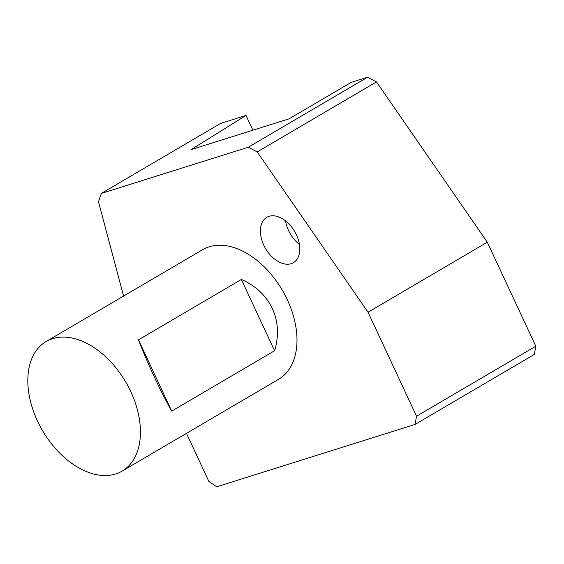 <?xml version="1.0" encoding="UTF-8"?>
<svg xmlns="http://www.w3.org/2000/svg" width="564" height="564" viewBox="0 0 564 564"><rect width="100%" height="100%" fill="white"/><g stroke="black" fill="none" stroke-linecap="round" stroke-linejoin="round"><path stroke-width="0.85" d="M186.451 433.356L208.892 481.48L216.717 486.781L415.019 424.452L534.291 354.453L535.8 346.218L487.303 242.21L376.484 81.907L367.566 77.219L351.238 82.351L289.113 118.814L191.062 149.629L246.017 115.423L220.587 123.417L101.316 193.417L98.496 201.799L123.572 296.072M252.905 130.192L246.017 115.423M241.357 279.462L138.483 339.845C147.81 364.006 161.191 392.699 171.717 411.114L274.583 350.73C283.777 320.747 270.396 292.053 241.357 279.462L274.583 350.73M138.483 339.845L171.717 411.114M285.596 220.926A26.289 16.864 -120.4 0 0 299.435 244.494M269.049 216.322A26.289 16.864 -120.4 0 0 266.786 217.33A26.289 16.864 -120.4 0 0 265.545 248.534A26.289 16.864 -120.4 0 0 293.4 262.676A26.289 16.864 -120.4 0 0 295.571 233.151A26.289 16.864 -120.4 0 0 269.049 216.322M37.471 420.984A75.111 48.18 59.6 0 1 46.114 341.537A75.111 48.18 59.6 0 1 125.687 381.927A75.111 48.18 59.6 0 1 122.155 471.095A75.111 48.18 59.6 0 1 37.471 420.984M122.155 471.095L278.694 379.212A75.111 48.18 -120.4 0 0 284.898 294.859A75.111 48.18 -120.4 0 0 209.131 246.792A75.111 48.18 -120.4 0 0 202.652 249.662L46.114 341.537M415.019 424.452L416.535 416.225L368.031 312.216L257.219 151.913L248.301 147.225L101.316 193.417M367.566 77.219L248.301 147.225M376.484 81.907L257.219 151.913M487.303 242.21L368.031 312.216M535.8 346.218L416.535 416.225"/></g></svg>
